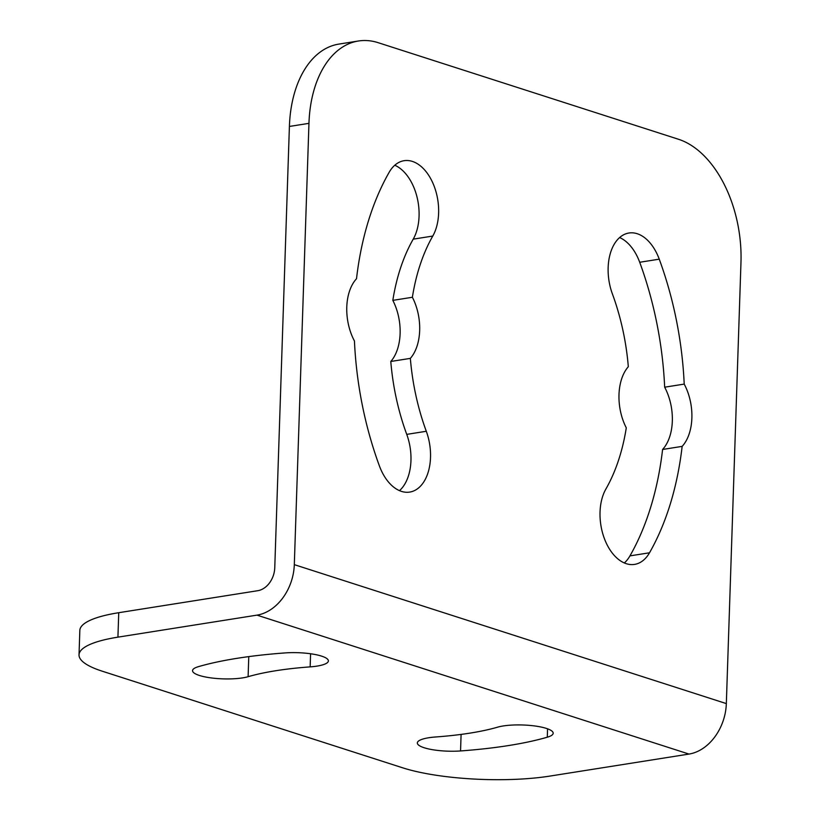 <?xml version="1.0" encoding="UTF-8"?>
<svg xmlns="http://www.w3.org/2000/svg" width="820" height="820" viewBox="0 0 820 820"><rect width="100%" height="100%" fill="white"/><g stroke="black" fill="none" stroke-linecap="round" stroke-linejoin="round"><path stroke-width="1.23" d="M79.027 654.852L79.837 630.406A104.816 24.569 1.9 0 1 118.746 612.704L257.787 590.697A20.961 15.744 -72.2 0 0 274.761 567.747L289.398 126.444A104.816 64.667 -99 0 1 338.865 44.096L358.422 41A104.816 64.667 81 0 0 308.955 123.348L294.308 564.652A46.115 34.645 107.8 0 1 256.978 615.133L117.926 637.15A104.816 24.569 -178.1 0 0 79.027 654.852A104.816 24.569 -178.1 0 0 102.315 671.221L402.62 767.797A104.816 24.569 -178.1 0 0 549.953 776.079L688.995 754.072A46.115 34.645 107.8 0 0 726.335 703.591L740.972 262.287A104.816 64.667 81 0 0 678.489 139.267L378.184 42.691A104.816 64.667 81 0 0 358.422 41M248.111 676.695A30.75 7.206 1.9 0 1 213.641 678.212A30.75 7.206 1.9 0 1 192.546 670.647A30.75 7.206 1.9 0 1 198.44 666.65A215.916 50.604 1.9 0 1 285.175 652.915A30.75 7.206 1.9 0 1 328.389 660.92A30.75 7.206 1.9 0 1 310.144 666.875A154.426 36.193 1.9 0 0 248.111 676.695L248.778 656.615M547.288 737.211A215.916 50.604 1.9 0 1 460.553 750.946A30.75 7.206 1.9 0 1 417.339 742.941A30.75 7.206 1.9 0 1 435.574 736.985A154.426 36.193 1.9 0 0 497.617 727.166A30.75 7.206 1.9 0 1 532.077 725.639A30.75 7.206 1.9 0 1 553.182 733.203A30.75 7.206 1.9 0 1 547.288 737.211L547.565 728.826M390.791 361.476A174.691 107.779 -99 0 0 406.74 434.374L426.297 431.279A44.024 27.162 -99 0 1 409.733 492.082A44.024 27.162 -99 0 1 379.404 465.924A262.738 162.104 -99 0 1 354.445 340.997A44.024 27.162 -99 0 1 356.515 278.718A262.738 162.104 -99 0 1 389.151 172.313A44.024 27.162 -99 0 1 404.075 160.7A44.024 27.162 -99 0 1 434.139 186.16A44.024 27.162 -99 0 1 432.775 236.058A174.691 107.779 -99 0 0 412.378 297.27A44.024 27.162 -99 0 1 410.348 358.381L390.791 361.476A44.024 27.162 -99 0 0 392.821 300.366A174.691 107.779 -99 0 1 413.218 239.153L432.775 236.058M426.297 431.279A174.691 107.779 -99 0 1 410.348 358.381M626.285 427.825A44.024 27.162 -99 0 1 628.315 366.714A174.691 107.779 -99 0 0 612.366 293.816A44.024 27.162 -99 0 1 628.93 233.013A44.024 27.162 -99 0 1 659.249 259.171A262.738 162.104 -99 0 1 684.208 384.098A44.024 27.162 -99 0 1 682.148 446.377A262.738 162.104 -99 0 1 649.512 552.782A44.024 27.162 -99 0 1 634.577 564.396A44.024 27.162 -99 0 1 604.514 538.935A44.024 27.162 -99 0 1 605.888 489.038A174.691 107.779 -99 0 0 626.285 427.825M394.779 165.24A44.024 27.162 -99 0 1 417.001 196.954A44.024 27.162 -99 0 1 413.218 239.153M406.74 434.374A44.024 27.162 -99 0 1 399.483 490.637M619.623 237.554A44.024 27.162 -99 0 1 639.702 262.267A262.738 162.104 -99 0 1 664.661 387.194A44.024 27.162 -99 0 1 662.591 449.473A262.738 162.104 -99 0 1 629.955 555.878A44.024 27.162 -99 0 1 624.327 562.951M412.378 297.27L392.821 300.366M684.208 384.098L664.661 387.194M682.148 446.377L662.591 449.473M118.746 612.704L117.926 637.15M308.955 123.348L289.398 126.444M256.978 615.133L688.995 754.072M294.308 564.652L726.335 703.591M310.585 653.755L310.144 666.875M461.096 734.402L460.553 750.946M639.702 262.267L659.249 259.171M629.955 555.878L649.512 552.782"/></g></svg>

